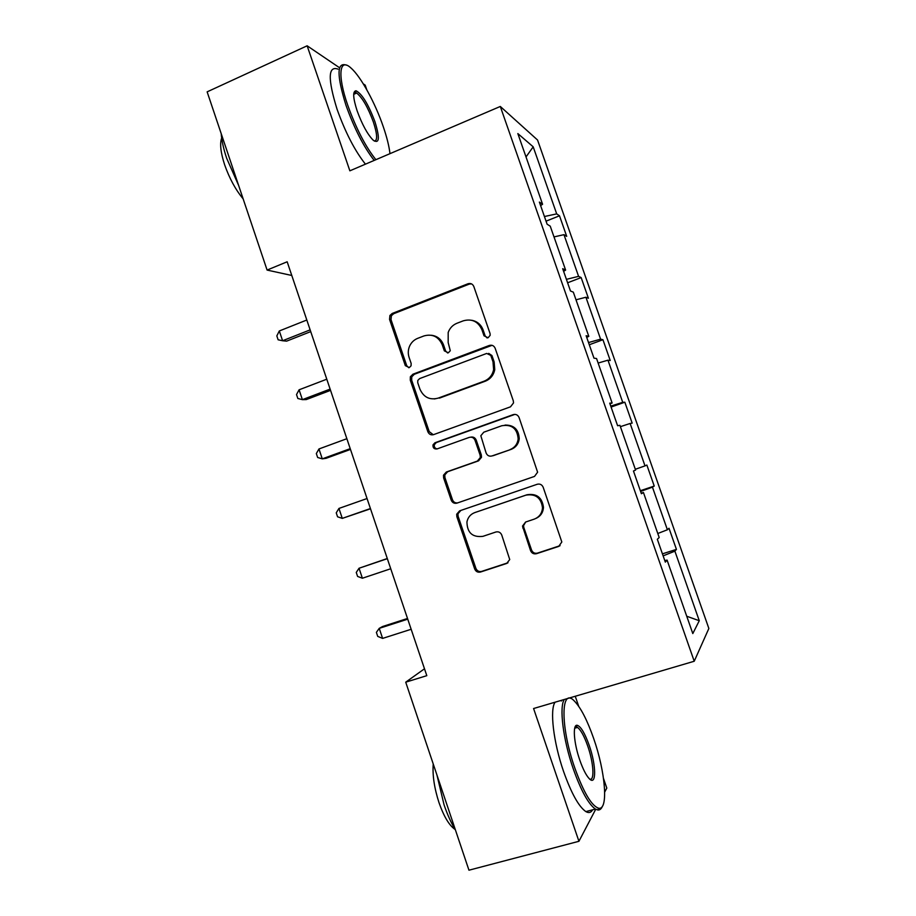 <?xml version="1.0" encoding="UTF-8"?>
<svg xmlns="http://www.w3.org/2000/svg" width="916" height="916" viewBox="0 0 916 916"><rect width="100%" height="100%" fill="white"/><g stroke="black" fill="none" stroke-linecap="round" stroke-linejoin="round"><path stroke-width="1.37" d="M488.102 337.764L490.163 335.313L490.06 333.516L473.812 286.49C472.622 283.914 470.687 282.998 467.996 283.754L392.208 313.455L389.907 315.493L389.552 319.421L405.319 365.633L409.269 367.591L411.066 365.816L411.147 363.423L409.097 357.423C407.86 353.599 408.032 349.82 409.612 346.111C411.33 342.424 414.021 339.825 417.685 338.348L423.971 335.932C432.409 333.642 438.501 336.607 442.256 344.805L444.329 350.851L448.348 352.797L450.283 350.725L448.176 342.55L448.187 332.474C449.79 328.077 452.71 325.008 456.935 323.268L463.324 320.818C471.912 318.482 478.106 321.447 481.919 329.714L484.014 335.794L488.102 337.764M530.559 550.63C531.761 553.275 533.73 554.295 536.478 553.699L558.691 546.417L561.817 541.986L543.177 487.255C541.963 484.621 539.982 483.625 537.234 484.266L459.592 510.865L456.695 514.231L456.866 516.727L474.694 568.996C475.873 571.607 477.797 572.615 480.476 572.042L506.685 563.455L509.731 559.55L501.739 535.001C500.56 532.391 498.613 531.383 495.911 531.99L482.927 536.341C472.461 537.577 467.137 532.769 466.942 521.902C467.916 517.322 470.538 514.22 474.797 512.594L525.944 495.144C535.608 493.598 541.138 497.8 542.501 507.762C542.066 513.349 539.306 517.139 534.211 519.143L525.589 522.04L522.509 526.093L530.559 550.63L531.566 550.069C532.769 552.692 534.726 553.711 537.463 553.115L560.077 545.673M339.573 67.773L307.146 45.8L349.866 170.823L500.296 106.462L694.225 661.249L533.581 708.526L578.935 841.289L468.958 870.2L405.719 682.18L426.81 675.665L287.166 261.781L267.094 270.071L291.792 275.476M307.146 45.8L207.142 91.852L267.094 270.071M510.498 406.83L513.533 402.914L513.303 400.796L495.155 348.263C493.964 345.675 492.007 344.737 489.304 345.458L412.944 374.209L410.357 376.762L410.265 380.14L427.875 431.768C429.043 434.333 430.944 435.295 433.577 434.631L510.498 406.83M519.086 417.547L537.612 472.187L534.52 476.412L456.958 503.124C454.302 503.743 452.39 502.758 451.222 500.17L443.619 477.912L443.504 475.209L446.332 472.026L477.362 461.091L480.316 457.542L480.121 455.149L475.026 440.298C473.847 437.711 471.912 436.737 469.232 437.401L437.035 448.932C434.15 449.252 432.799 447.901 432.993 444.89L434.94 442.772L513.189 414.639C515.926 413.963 517.884 414.925 519.086 417.547M578.935 841.289L595.721 809.252M604.697 792.088L606.804 788.069L603.518 778.52M366.801 89.791L365.198 85.142L363.286 83.848M664.787 560.581L667.088 560.1L665.325 562.126L657.333 539.284L659.188 537.52L643.444 492.51L641.395 493.724L633.46 471.007L635.59 470.068L619.926 425.322L617.613 425.734L609.724 403.166L612.117 403.006L596.556 358.534L593.98 358.156L586.125 335.725L588.793 336.355L573.324 292.147L570.485 290.99L562.687 268.697L565.619 270.106L550.241 226.16L547.127 224.237L539.375 202.081L542.57 204.257L517.838 133.576L533.192 146.823L556.688 213.886L559.504 215.798L566.706 236.351L563.97 234.668L578.58 276.346L581.156 277.582L588.404 298.25L585.908 297.242L600.598 339.16L602.934 339.721L610.228 360.503L607.961 360.183L622.731 402.342L624.838 402.204L632.166 423.112L630.139 423.478L645.001 465.878L646.868 465.042L654.23 486.064L652.444 487.14L667.386 529.78L669.012 528.246L676.432 549.382L674.886 551.157L699.263 620.727L692.805 633.574L667.088 560.1M500.296 106.462L537.543 140.011L708.858 628.468L694.225 661.249M657.78 533.501L667.386 529.78M640.605 491.434L652.444 487.14M641.2 493.163L643.444 492.51M635.315 469.278L645.001 465.878M620.395 426.661L630.139 423.478M610.754 406.12L622.731 402.342M598.137 363.057L607.961 360.183M609.976 403.887L612.117 403.006M588.519 342.561L600.598 339.16M576.004 299.807L585.908 297.242M586.721 337.409L588.793 336.355M566.409 279.357L578.58 276.346M553.997 236.912L563.97 234.668M563.603 271.319L565.619 270.106M544.425 216.519L556.688 213.886M533.192 146.823L526.013 156.945M578.706 706.305L575.248 696.263M424.497 668.783L405.719 682.18M540.623 205.631L542.57 204.257M663.138 555.863L674.886 551.157M699.263 620.727L686.737 616.239M546.05 221.157L559.504 215.798M567.611 282.781L581.156 277.582M589.286 344.748L602.934 339.721M494.766 369.606L493.529 370.064M611.087 407.07L624.838 402.204M640.341 490.701L654.23 486.064M662.428 553.848L676.432 549.382M487.106 337.958L485.194 335.989L483.098 329.92C481.026 324.573 477.259 321.356 471.797 320.291M431.516 335.267C437.333 336.058 441.34 339.298 443.562 344.966L445.623 350.988L447.615 352.981M471.5 283.868L469.221 284.12L393.674 313.719L391.384 315.745L391.029 319.661L406.738 365.724L408.776 367.728M492.052 345.321L414.341 374.266L411.765 376.808L411.673 380.174L429.226 431.619L433.279 434.734M490.793 355.419L486.705 353.439L419.631 378.594L417.788 380.461L417.753 382.751L419.917 389.094C423.616 397.292 429.684 400.303 438.146 398.139L484.117 381.171C489.259 379.064 492.43 375.205 493.621 369.617L493.014 361.854L490.793 355.419L491.938 355.545L488.72 353.381M434.356 398.964L438.146 398.139M491.938 355.545L494.148 361.957L494.755 369.698C493.564 375.262 490.415 379.098 485.285 381.205L439.462 398.116M470.732 437.15C473.297 436.669 475.129 437.665 476.217 440.127L481.301 454.92L481.495 457.302L478.541 460.851L447.626 471.74L444.798 474.912L444.924 477.602L452.493 499.781C453.5 502.14 455.229 503.17 457.679 502.873M514.895 414.375L436.268 442.588L434.321 444.695C433.989 447.008 434.928 448.405 437.138 448.886M510.006 449.596C514.758 447.684 517.471 444.123 518.17 438.924C517.265 428.528 511.804 424.131 501.785 425.745L483.785 432.192L480.831 435.741L486.121 453.031C487.312 455.63 489.247 456.603 491.949 455.962L511.082 449.39C515.822 447.477 518.536 443.939 519.223 438.753C518.754 429.524 514.013 424.967 505.025 425.07M511.082 449.39L493.094 455.721M525.692 522.005L523.551 525.601L523.803 527.49L531.566 550.069M535.894 518.433C540.577 516.292 543.096 512.594 543.474 507.35C542.112 497.422 536.604 493.232 526.963 494.766L525.944 495.144M475.335 512.399L526.963 494.766M537.406 484.209L460.84 510.441L457.954 513.796L458.115 516.292L475.896 568.367C477.064 570.966 478.988 571.973 481.656 571.401L507.991 562.768M306.814 320.016L279.311 330.962L282.597 340.752L286.662 341.13L310.73 331.615M279.311 330.962L276.827 335.897L278.132 339.802L282.597 340.752L310.135 329.863M389.976 153.659C389.117 146.239 386.895 137.297 383.312 126.809C375.331 103.302 361.099 77.013 351.275 68.299C339.458 56.907 337.065 74.677 347.691 105.1C356.072 128.435 365.473 146.629 375.881 159.693M374.197 160.415C363.709 146.904 354.309 128.549 345.996 105.34C336.619 75.215 336.745 61.819 346.385 65.15M374.93 121.702C380.003 138.133 379.407 144.281 373.144 140.148C367.476 134.309 362.141 124.542 357.137 110.859C352.969 97.875 352.614 91.176 356.049 90.764C362.015 93.856 368.312 104.161 374.93 121.702M374.323 141.098C377.667 140.675 377.346 134.297 373.35 121.954C367.9 107.229 362.335 97.588 356.645 93.031L355.374 92.55L353.805 93.283M238.629 185.444L226.653 158.216C223.55 148.907 221.729 140.698 221.191 133.61M243.129 198.841C235.572 189.726 229.401 178.345 224.615 164.72C220.653 152.503 219.68 143.606 221.672 138.053M365.427 164.159C354.824 150.739 345.378 132.454 337.077 109.29C327.699 78.994 328.008 65.597 338.004 69.112M593.625 738.376C587.293 720.32 580.939 707.942 574.55 701.232C560.878 686.027 559.997 725.861 574.79 767.974C583.675 792.615 591.644 806.034 598.721 808.244C608.728 810.271 605.316 771.421 593.625 738.376M602.396 806.286C601.331 808.965 599.797 810.202 597.782 809.973L595.389 809.057C588.393 804.088 581.007 790.645 573.221 768.742C562.974 739.292 559.069 706.568 564.348 699.469M569.718 697.889L570.508 698.313M589.194 745.326C596.259 765.146 596.579 786.5 589.297 778.715C586.148 775.394 582.977 769.188 579.794 760.108C573.691 742.739 572.489 723.995 577.286 725.3C580.893 726.548 584.855 733.224 589.194 745.326M589.698 779.092C594.827 781.245 593.568 762.547 587.728 746.036C584.179 736.006 580.755 729.8 577.469 727.418L574.847 727.636M455.401 829.896C451.176 822.992 447.386 814.61 444.042 804.752L436.932 774.97M455.16 829.495C449.275 825.568 443.871 816.58 438.959 802.53C434.299 788.035 432.386 775.176 433.234 763.978M592.595 809.813C591.026 812.675 588.793 813.282 585.874 811.61C578.763 806.687 571.332 793.302 563.558 771.432C553.344 742.04 549.646 709.327 555.107 702.183M560.626 700.568L561.439 700.98M326.783 379.201L299.085 389.804L302.395 399.651L306.31 399.571L330.55 390.365M299.085 389.804L296.521 394.567L297.837 398.483L302.395 399.651L330.126 389.105M346.866 438.707L318.963 448.966L322.283 458.859L326.062 458.332L350.473 449.424M318.963 448.966L316.329 453.546L317.646 457.485L322.283 458.859L350.221 448.657M367.053 498.533L338.943 508.437L342.286 518.387L370.511 508.792M338.943 508.437L336.241 512.834L337.569 516.796L342.286 518.387L370.419 508.54M387.285 558.52L359.038 568.241L362.392 578.236L390.743 568.744M387.342 558.68L359.038 568.241L356.255 572.443L357.595 576.427L362.392 578.236M407.517 618.472L382.602 626.51L379.235 628.353L382.613 638.406L411.158 629.269M407.746 619.159L379.235 628.353L376.384 632.372L377.724 636.38L382.613 638.406M483.098 329.92L481.919 329.714M445.623 350.988L444.329 350.851M443.562 344.966L442.256 344.805M406.738 365.724L405.319 365.633M391.029 319.661L389.552 319.421M393.674 313.719L392.208 313.455M469.221 284.12L467.996 283.754M485.194 335.989L484.014 335.794M429.226 431.619L427.875 431.768M411.673 380.174L410.265 380.14M414.341 374.266L412.944 374.209M490.449 345.607L489.304 345.458M485.285 381.205L484.117 381.171M494.148 361.957L493.014 361.854M452.493 499.781L451.222 500.17M444.924 477.602L443.619 477.912M447.626 471.74L446.332 472.026M478.541 460.851L477.362 461.091M481.301 454.92L480.121 455.149M476.217 440.127L475.026 440.298M436.268 442.588L434.94 442.772M514.265 414.559L513.189 414.639M523.803 527.49L522.773 527.982M475.988 512.159L474.797 512.594M507.773 562.848L506.685 563.455M481.656 571.401L480.476 572.042M475.896 568.367L474.694 568.996M458.115 516.292L456.866 516.727M460.84 510.441L459.592 510.865M559.607 545.856L558.691 546.417M537.463 553.115L536.478 553.699M391.384 315.745L389.907 315.493M411.765 376.808L410.357 376.762M494.755 369.698L493.621 369.617M444.798 474.912L443.504 475.209M481.495 457.302L480.316 457.542M434.321 444.695L432.993 444.89M519.223 438.753L518.17 438.924M523.551 525.601L522.509 526.093M543.474 507.35L542.501 507.762M457.954 513.796L456.695 514.231M356.645 93.031L353.702 94.337M355.374 92.55L356.049 90.764M585.874 811.61L595.389 809.057M577.469 727.418L574.687 728.22M576.382 726.995L577.286 725.3M598.721 808.244L597.782 809.973"/></g></svg>
